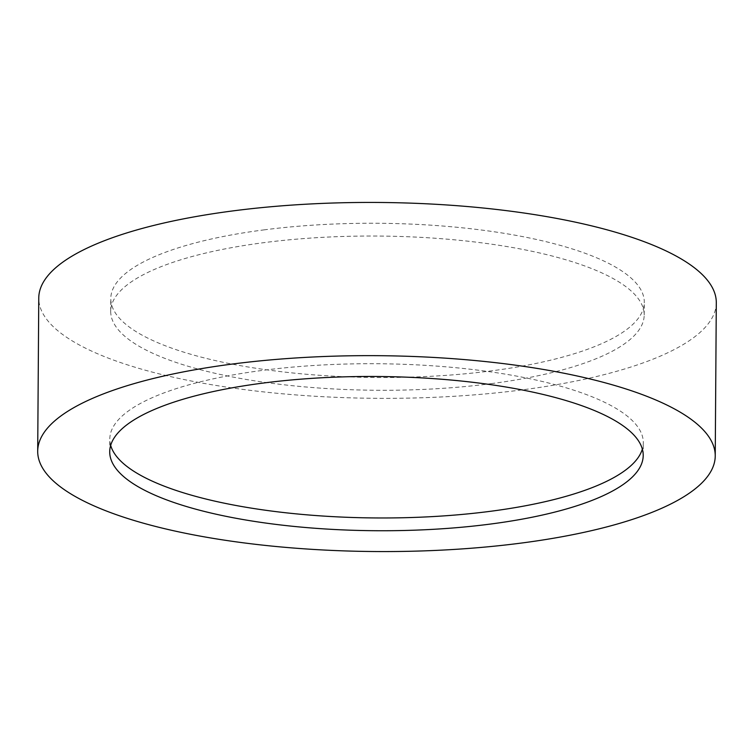 <?xml version="1.0" encoding="UTF-8"?>
<svg xmlns="http://www.w3.org/2000/svg" width="754" height="754" viewBox="0 0 754 754"><rect width="100%" height="100%" fill="white"/><g stroke="black" fill="none" stroke-linecap="round" stroke-linejoin="round"><path stroke-width="0.57" stroke-dasharray="3.77 2.83" d="M716.3 302.759A338.772 97.935 0.4 0 1 521.938 389.912A338.772 97.935 0.4 0 1 38.765 298.028M263.834 229.904A266.746 77.115 0.4 0 1 644.284 302.26A266.746 77.115 0.4 0 1 491.24 370.883A266.746 77.115 0.4 0 1 110.791 298.527A266.746 77.115 0.4 0 1 263.834 229.904M491.146 383.645A266.746 77.115 -179.6 0 0 644.189 315.021A266.746 77.115 -179.6 0 0 263.74 242.675A266.746 77.115 -179.6 0 0 110.706 311.298A266.746 77.115 -179.6 0 0 491.146 383.645M110.678 445.369A266.746 77.115 0.4 0 1 109.811 438.979A266.746 77.115 0.4 0 1 262.854 370.355A266.746 77.115 0.4 0 1 643.294 442.702A266.746 77.115 0.4 0 1 642.342 449.082M644.189 315.021L644.284 302.26M643.209 455.473L643.294 442.702M109.716 451.74L109.811 438.979M110.706 311.298L110.791 298.527"/><path stroke-width="1.13" d="M520.863 543.125A338.772 97.935 0.4 0 1 37.7 451.241A338.772 97.935 0.4 0 1 232.062 364.088A338.772 97.935 0.4 0 1 715.235 455.972A338.772 97.935 0.4 0 1 520.863 543.125M37.7 451.241L38.765 298.028A338.772 97.935 0.4 0 1 233.137 210.875A338.772 97.935 0.4 0 1 716.3 302.759L715.235 455.972M642.342 449.082A266.746 77.115 0.4 0 1 490.26 511.325A266.746 77.115 0.4 0 1 110.678 445.369M262.76 383.117A266.746 77.115 0.4 0 1 643.209 455.473A266.746 77.115 0.4 0 1 490.166 524.096A266.746 77.115 0.4 0 1 109.716 451.74A266.746 77.115 0.4 0 1 262.76 383.117"/></g></svg>
